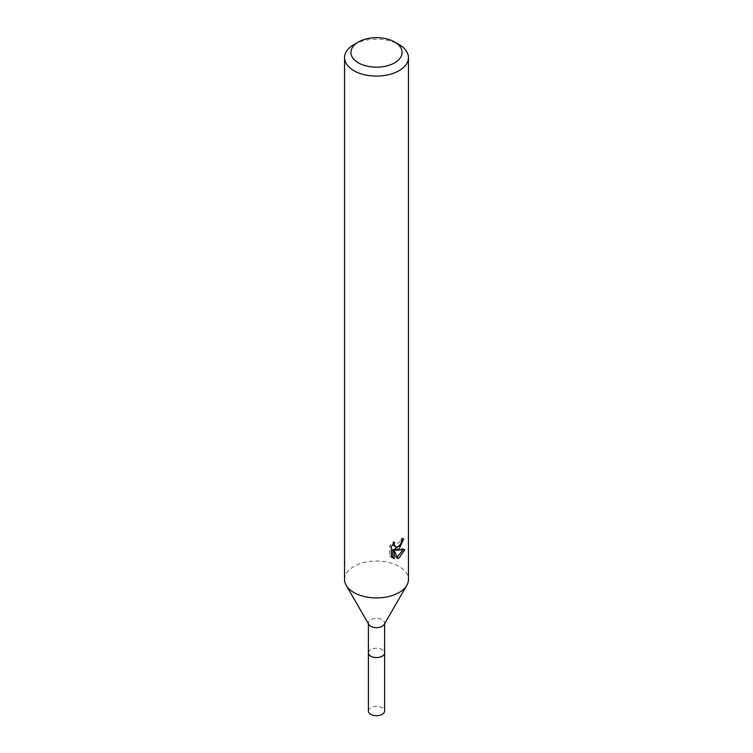 <?xml version="1.0" encoding="UTF-8"?>
<svg xmlns="http://www.w3.org/2000/svg" width="753" height="753" viewBox="0 0 753 753"><rect width="100%" height="100%" fill="white"/><g stroke="black" fill="none" stroke-linecap="round" stroke-linejoin="round"><path stroke-width="0.56" stroke-dasharray="3.77 2.82" d="M368.405 652.889A8.095 4.678 180 0 1 369.111 650.978A8.095 4.678 180 0 1 370.777 649.585A8.095 4.678 180 0 1 383.889 650.978A8.095 4.678 180 0 1 384.595 652.889M368.405 652.663A8.104 4.678 180 0 1 369.102 650.987A8.104 4.678 180 0 1 370.768 649.594A8.104 4.678 180 0 1 383.898 650.987A8.104 4.678 180 0 1 384.595 652.663M368.819 624.463A8.095 4.678 180 0 1 368.405 622.985A8.095 4.678 180 0 1 370.777 619.672A8.095 4.678 180 0 1 379.597 618.665A8.095 4.678 180 0 1 384.595 622.985A8.095 4.678 180 0 1 384.181 624.463M344.545 579.49A31.955 18.449 180 0 1 353.901 566.444A31.955 18.449 180 0 1 388.727 562.444A31.955 18.449 180 0 1 408.455 579.49M401.923 540.325L402.14 537.943A29.828 17.225 180 0 1 400.229 539.581L399.89 541.718L393.988 546.066M400.229 539.581L401.744 540.456M392.85 544.523L393.188 541.576L389.781 545.709L389.781 556.006L391.362 556.919M389.781 545.709L391.362 546.631M393.188 541.576L394.723 542.461M402.14 537.943L403.693 538.837M400.445 544.711L401.65 541.539M402.789 550.038L403.203 548.73L394.516 549.323M389.781 556.006L392.002 557.502M392.746 549.398L396.087 557.691L397.113 557.305M396.087 557.691L397.593 558.557M403.203 548.73L404.794 549.643M353.901 44.587A31.955 18.449 180 0 1 399.099 44.587M368.405 711.03A8.095 4.678 180 0 1 373.403 706.709A8.095 4.678 180 0 1 382.223 707.726A8.095 4.678 180 0 1 384.595 711.03M368.405 652.559A8.114 4.687 180 0 1 373.667 648.512A8.114 4.687 180 0 1 382.242 649.585A8.114 4.687 180 0 1 384.595 652.559M368.405 623.738L368.405 622.985M392.746 558.011L391.184 557.107M384.595 623.738L384.595 622.985"/><path stroke-width="1.13" d="M384.595 652.559A8.114 4.687 180 0 1 384.614 652.898A8.095 4.678 180 0 1 382.223 656.192A8.095 4.678 180 0 1 373.403 657.209A8.095 4.678 180 0 1 368.405 652.889A8.114 4.687 180 0 1 368.405 652.559M384.595 652.663A8.104 4.678 180 0 1 382.232 656.211A8.104 4.678 180 0 1 373.206 657.181A8.104 4.678 180 0 1 368.405 652.663M394.581 41.97L399.099 44.587A31.955 18.449 180 0 1 408.455 57.633L408.455 579.49A31.955 18.449 180 0 1 406.808 585.335L384.181 624.463A8.095 4.678 180 0 1 382.223 626.289A8.095 4.678 180 0 1 368.819 624.463L346.192 585.335A31.955 18.449 180 0 1 344.545 579.49L344.545 57.633A31.955 18.449 180 0 1 353.901 44.587L358.419 41.97A25.564 14.759 180 0 1 394.581 41.97A25.564 14.759 180 0 1 394.581 62.847A25.564 14.759 180 0 1 358.419 62.847A25.564 14.759 180 0 1 358.419 41.97L353.901 44.587M406.808 585.335A31.955 18.449 180 0 1 399.099 592.536A31.955 18.449 180 0 1 346.192 585.335M399.099 549.05L396.031 550.198L404.794 549.643L399.099 557.926L397.593 558.557L394.28 550.292L394.28 558.632L391.362 556.919L391.362 546.631L394.723 542.461L394.271 544.504L395.513 546.951L399.099 546.283L401.405 542.593L401.744 540.456A31.955 18.449 0 0 0 403.693 538.837L399.099 549.05M408.455 57.633A31.955 18.449 180 0 1 399.099 70.678A31.955 18.449 180 0 1 364.273 74.679A31.955 18.449 180 0 1 344.545 57.633M400.445 544.711L394.516 549.323L396.031 550.198M401.65 541.539L401.923 540.325M395.513 546.951L392.85 544.523M392.002 557.502L392.746 557.747L392.746 549.398L394.28 550.292M397.113 557.305L402.789 550.038M392.746 557.747L394.28 558.632M368.386 652.898A8.114 4.687 180 0 0 370.758 656.211A8.114 4.687 180 0 0 379.606 657.228A8.114 4.687 180 0 0 384.614 652.898L384.595 711.03A8.095 4.678 180 0 1 379.597 715.35A8.095 4.678 180 0 1 370.777 714.333A8.095 4.678 180 0 1 368.405 711.03L368.405 623.738M384.595 652.889L384.595 623.738"/></g></svg>

